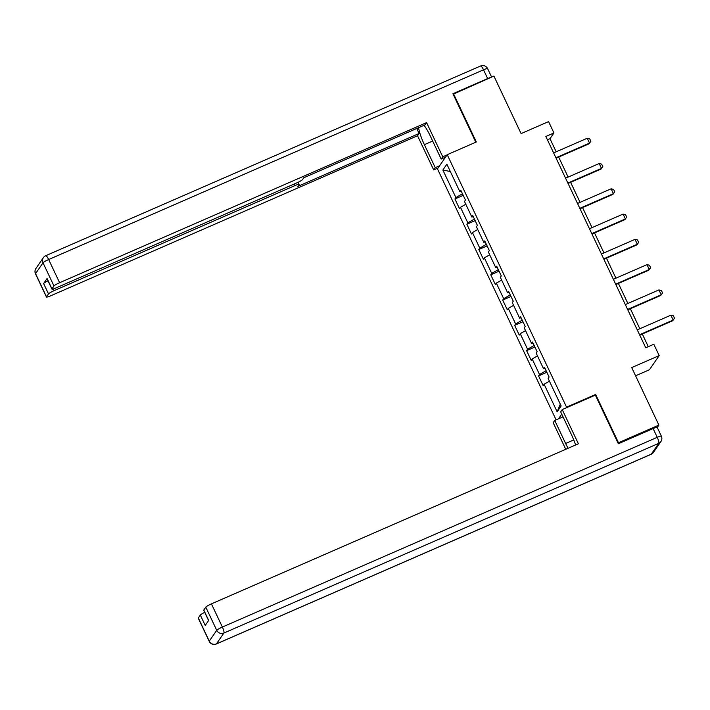<?xml version="1.0" encoding="UTF-8"?>
<svg xmlns="http://www.w3.org/2000/svg" width="710" height="710" viewBox="0 0 710 710"><rect width="100%" height="100%" fill="white"/><g stroke="black" fill="none" stroke-linecap="round" stroke-linejoin="round"><path stroke-width="1.06" d="M635.583 375.794L649.428 369.759L659.182 355.595L653.821 344.252L645.736 347.776L545.857 136.48L553.942 132.947L548.582 121.605L521.096 133.595L493.911 76.076L453.14 94.226M618.126 443.253L618.481 442.738L595.654 394.449L566.553 407.141L447.22 154.691L437.458 168.856L556.107 419.867M618.481 442.738L658.889 425.104L657.256 427.482M566.553 407.141L566.003 407.939M561.752 414.116L558.513 418.811M442.862 170.027L455.882 197.575L454.924 198.977L459.521 208.696L460.479 207.302L467.828 222.851L466.869 224.254L471.467 233.972L472.425 232.578L479.782 248.127L478.815 249.53L483.412 259.248L484.38 257.854L491.728 273.412L490.77 274.805L495.367 284.533L496.325 283.13L503.683 298.688L502.716 300.082L507.313 309.808L508.271 308.406L515.629 323.964L514.661 325.366L519.259 335.084L520.226 333.691L527.574 349.24L526.616 350.642L531.213 360.361L532.172 358.967L539.529 374.525L538.562 375.918L543.159 385.645L544.117 384.243L557.146 411.791L561.148 405.969L548.129 378.421L549.096 377.028L544.499 367.301L543.532 368.703L536.183 353.145L537.142 351.752L532.544 342.025L531.586 343.427L524.228 327.869L525.196 326.467L520.599 316.749L519.64 318.142L512.283 302.593L513.25 301.191L508.653 291.473L507.685 292.866L500.337 277.308L501.296 275.915L496.698 266.188L495.74 267.59L488.382 252.032L489.35 250.639L484.752 240.912L483.794 242.314L476.437 226.756L477.395 225.354L472.807 215.636L471.839 217.029L464.491 201.48L465.449 200.078L460.852 190.36L459.894 191.753L446.874 164.205L442.862 170.027L450.335 171.527M544.996 368.357L543.532 368.703M539.529 374.525L546.105 370.709M532.172 358.967L537.479 355.896M533.041 343.072L531.586 343.427M527.574 349.24L534.16 345.433M520.226 333.691L525.533 330.611M521.096 317.796L519.64 318.142M515.629 323.964L522.214 320.157M508.271 308.406L513.578 305.336M509.15 292.52L507.685 292.866M503.683 298.688L510.259 294.881M496.325 283.13L501.633 280.06M497.195 267.244L495.74 267.59M491.728 273.412L498.313 269.596M484.38 257.854L489.687 254.783M485.249 241.968L483.794 242.314M479.782 248.127L486.368 244.32M472.425 232.578L477.732 229.508M473.304 216.683L471.839 217.029M467.828 222.851L474.413 219.044M460.479 207.302L465.787 204.223M461.349 191.407L459.894 191.753M455.882 197.575L462.467 193.768M659.182 355.595L631.705 367.585L658.889 425.104M447.22 154.691L476.321 141.991L453.495 93.702M556.178 151.798L549.984 138.698L553.942 132.947M648.292 346.658L642.31 334.002M639.825 328.739L630.356 308.726M627.871 303.463L618.41 283.45M615.925 278.187L606.464 258.165M603.979 252.911L594.51 232.889M592.025 227.626L582.564 207.613M580.079 202.35L570.618 182.337M568.124 177.074L558.663 157.061M557.146 411.791L560.288 404.141M544.117 384.243L549.425 381.172M547.437 139.808L549.984 138.698M454.924 198.977L463.213 195.356M466.869 224.254L475.167 220.632M478.815 249.53L487.113 245.908M490.77 274.805L499.059 271.185M502.716 300.082L511.014 296.469M514.661 325.366L522.959 321.745M526.616 350.642L534.914 347.021M538.562 375.918L546.86 372.297M595.654 394.449L595.104 395.248M553.631 152.907L587.232 138.246L589.708 138.832L590.862 141.263L589.052 143.802L556.116 158.17M587.232 138.246L589.531 143.109L555.921 157.771M590.862 141.263L589.052 143.802M439.561 165.803L435.257 167.684L433.695 169.938L417.533 135.752L50.57 295.848A5.423 0.719 154.7 0 1 46.452 297.02A5.423 0.719 154.7 0 1 46.505 296.815L48.511 293.904L43.612 283.53A5.423 0.719 -25.3 0 1 48.014 280.832M435.257 167.684L424.376 144.671A20.341 4.482 -113.6 0 1 418.545 127.702M447.051 154.922L442.747 156.803L441.185 159.067L430.313 136.054A20.341 4.482 -113.6 0 0 424.048 125.306M442.747 156.803L426.586 122.617L425.024 124.871L303.782 177.766L302.54 179.568A5.423 0.719 154.7 0 1 296.904 182.834L56.028 287.923A5.423 0.719 154.7 0 1 51.91 289.085L47.011 278.719A5.423 0.719 -25.3 0 1 47.064 278.515L43.612 283.53M416.734 128.492L419.095 133.489L417.533 135.752M438.008 168.057L433.695 169.938M445.498 157.185L441.185 159.067M426.586 122.617L59.613 282.713A5.423 0.719 154.7 0 0 53.969 285.979L51.963 288.89A5.423 0.719 154.7 0 0 51.91 289.085M53.348 288.935L54.155 290.639L295.032 185.55A5.423 0.719 154.7 0 1 299.141 184.387A5.423 0.719 154.7 0 1 299.087 184.582L297.845 186.384L419.095 133.489M54.155 290.639A5.423 0.719 154.7 0 0 48.511 293.904M490.805 77.425A5.423 0.719 154.7 0 0 487.663 78.57L452.909 93.738L475.815 142.213M575.606 444.992A20.341 4.482 -113.6 0 0 571.55 434.857L560.678 411.844L562.231 409.581L578.393 443.777L211.42 603.873L222.381 627.045L657.247 437.324L653.111 428.574L618.348 443.741L595.37 395.124L562.231 409.581M573.76 439.916L565.621 443.466A20.341 4.482 -113.6 0 0 568.08 448.276M565.621 443.466L554.741 420.462L553.188 422.716L565.746 449.297M563.039 416.841L554.741 420.462M198.321 617.975L209.273 641.148A5.423 0.719 154.7 0 0 209.219 641.343L198.267 618.179A5.423 0.719 -25.3 0 1 198.321 617.975L200.326 615.064A5.423 0.719 -25.3 0 1 204.728 612.366M208.589 620.549L203.726 610.245A5.423 0.719 -25.3 0 1 203.779 610.05L205.785 607.139A5.423 0.719 -25.3 0 1 211.42 603.873M200.326 615.064L205.226 625.43L208.678 620.416L203.779 610.05M653.111 428.574A5.423 0.719 -25.3 0 1 657.22 427.402L661.356 436.153A5.423 0.719 154.7 0 0 657.247 437.324A5.423 1.198 66.4 0 1 658.747 443.333L223.881 633.054L216.417 643.89L651.283 454.169L658.747 443.333A5.423 5.245 -145.4 0 0 660.921 441.549A5.423 5.423 0 0 0 661.356 436.153M565.577 178.192L599.178 163.531L601.654 164.116L602.808 166.548L601.006 169.078L568.062 183.446M599.178 163.531L601.476 168.385L567.876 183.047M602.808 166.548L601.006 169.078M577.523 203.468L611.132 188.807L613.609 189.392L614.753 191.824L612.952 194.354L580.008 208.731M611.132 188.807L613.422 193.67L579.822 208.323M614.753 191.824L612.952 194.354M589.477 228.744L623.078 214.083L625.554 214.668L626.708 217.1L624.898 219.638L591.962 234.007M623.078 214.083L625.377 218.946L591.767 233.608M626.708 217.1L624.898 219.638M601.423 254.02L635.024 239.359L637.509 239.945L638.654 242.376L636.852 244.914L603.908 259.283M635.024 239.359L637.323 244.222L603.722 258.884M638.654 242.376L636.852 244.914M613.369 279.296L646.979 264.644L649.455 265.229L650.6 267.652L648.798 270.19L615.854 284.559M646.979 264.644L649.277 269.498L615.668 284.16M650.6 267.652L648.798 270.19M625.324 304.581L658.924 289.92L661.4 290.505L662.554 292.937L660.744 295.466L627.809 309.835M658.924 289.92L661.223 294.783L627.622 309.436M662.554 292.937L660.744 295.466M637.269 329.857L670.87 315.196L673.355 315.781L674.5 318.213L672.698 320.742L639.754 335.12M670.87 315.196L673.169 320.059L639.568 334.721M674.5 318.213L672.698 320.742M47.064 278.515L51.963 288.89M53.969 285.979L43.017 262.806L35.553 273.643L46.505 296.815M487.663 78.57L483.528 69.82L48.662 259.541L59.613 282.713M295.032 185.55L294.286 183.979M432.674 141.05L424.376 144.671M43.017 262.806A5.423 0.719 -25.3 0 1 48.662 259.541A5.423 1.198 66.4 0 0 45.697 255.715A5.423 5.423 0 0 0 43.399 257.615A5.423 5.245 34.6 0 0 43.017 262.806M35.553 273.643A5.423 5.245 -145.4 0 1 35.935 268.451A5.423 5.423 0 0 0 35.5 273.847A5.423 0.719 -25.3 0 1 35.553 273.643M480.439 66.11A5.423 1.198 66.4 0 1 480.563 66.003L45.697 255.715A5.423 1.198 66.4 0 0 45.573 255.831A5.423 5.245 34.6 0 0 43.399 257.615L35.935 268.451M487.637 68.657A5.423 5.423 0 0 0 480.563 66.003A5.423 1.198 66.4 0 1 483.528 69.82A5.423 0.719 -25.3 0 1 487.637 68.657L491.622 77.07M209.219 641.343A5.423 5.423 0 0 0 216.293 643.997A5.423 1.198 66.4 0 0 216.417 643.89A5.423 5.245 -145.4 0 1 209.273 641.148L216.736 630.311L205.785 607.139M216.736 630.311A5.423 5.245 34.6 0 0 223.881 633.054A5.423 1.198 66.4 0 0 222.381 627.045A5.423 0.719 154.7 0 0 216.736 630.311M653.457 452.385A5.423 5.245 34.6 0 1 651.283 454.169A5.423 1.198 66.4 0 1 651.159 454.285A5.423 5.423 0 0 0 653.457 452.385L660.921 441.549M35.5 273.847L46.452 297.02M299.141 184.387L298.138 182.266M216.293 643.997L651.159 454.285"/></g></svg>
